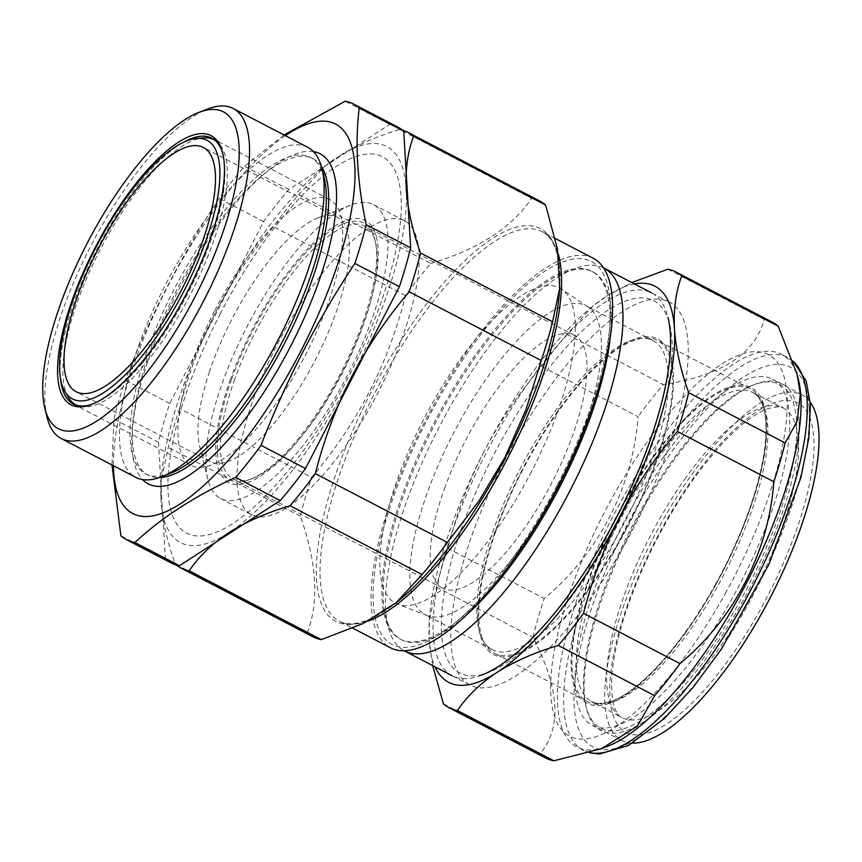<?xml version="1.0" encoding="UTF-8"?>
<svg xmlns="http://www.w3.org/2000/svg" width="862" height="862" viewBox="0 0 862 862"><rect width="100%" height="100%" fill="white"/><g stroke="black" fill="none" stroke-linecap="round" stroke-linejoin="round"><path stroke-width="0.65" stroke-dasharray="4.31 3.23" d="M220.079 314.156A212.127 71.471 117.5 0 1 401.056 197.269A212.127 71.471 117.5 0 1 232.546 523.751A212.127 71.471 117.5 0 1 220.079 314.156M398.05 127.22A245.627 82.763 -62.5 0 0 389.721 124.408L288.91 189.511A245.627 82.763 -62.5 0 0 263.61 221.599L169.749 403.448A245.627 82.763 -62.5 0 0 158.457 442.249L165.407 558.996A245.627 82.763 -62.5 0 0 171.075 562.897M288.91 189.511L244.388 166.323A245.627 82.763 -62.5 0 0 219.099 198.411C181.343 255.303 150.053 315.923 125.238 380.261A245.627 82.763 -62.5 0 0 113.946 419.061L111.985 464.974M263.61 221.599L219.099 198.411M169.749 403.448L125.238 380.261M158.457 442.249L113.946 419.061M165.407 558.996L120.895 535.808M389.721 124.408L345.199 101.22M284.04 134.968L244.388 166.323M285.365 135.657A219.573 73.981 -62.5 0 0 215.489 208.464A219.573 73.981 -62.5 0 0 113.418 465.717M313.434 151.593A186.084 62.7 -62.5 0 0 267.22 171.366A186.084 62.7 -62.5 0 0 132.285 430.386A186.084 62.7 -62.5 0 0 142.575 479.584M321.386 166.463A178.456 60.124 -62.5 0 0 312.992 158.651A178.456 60.124 -62.5 0 0 262.188 175.503A178.456 60.124 -62.5 0 0 132.791 423.888A178.456 60.124 -62.5 0 0 148.092 475.177A178.456 60.124 -62.5 0 0 159.308 477.591M324.231 177.831A178.456 60.124 -62.5 0 0 310.611 157.412A178.456 60.124 -62.5 0 0 174.835 287.897A178.456 60.124 -62.5 0 0 145.71 473.938A178.456 60.124 -62.5 0 0 170.256 473.4M307.756 147.327A186.084 62.7 -62.5 0 0 165.224 285.247A186.084 62.7 -62.5 0 0 135.819 477.386M47.033 417.24A186.084 62.7 117.5 0 1 90.639 246.392A186.084 62.7 117.5 0 1 207.591 109.032M183.218 142.445A149.869 50.492 -62.5 0 0 96.986 249.237A149.869 50.492 -62.5 0 0 60.437 378.116M92.848 403.933A149.869 50.492 -62.5 0 0 93.915 403.535A149.869 50.492 -62.5 0 0 187.323 294.405A149.869 50.492 -62.5 0 0 223.226 155.311A149.869 50.492 -62.5 0 0 222.946 154.201M214.767 310.6A149.869 50.492 117.5 0 1 329.564 199.51A149.869 50.492 117.5 0 1 305.105 355.758A149.869 50.492 117.5 0 1 191.084 465.34A149.869 50.492 117.5 0 1 214.767 310.6M250.874 406.444A165.612 55.804 117.5 0 1 404.58 220.844A165.612 55.804 117.5 0 1 377.556 393.503A165.612 55.804 117.5 0 1 251.553 514.592A165.612 55.804 117.5 0 1 250.874 406.444M219.799 390.249A165.612 55.804 117.5 0 1 350.737 205.156A165.612 55.804 117.5 0 1 373.505 204.65A165.612 55.804 117.5 0 1 346.481 377.308A165.612 55.804 117.5 0 1 220.478 498.408A165.612 55.804 117.5 0 1 207.839 479.455A165.612 55.804 117.5 0 1 219.799 390.249M209.509 371.587A137.704 46.397 -62.5 0 0 199.553 445.751A137.704 46.397 -62.5 0 0 210.069 461.515A137.704 46.397 -62.5 0 0 337.872 307.195A137.704 46.397 -62.5 0 0 337.301 217.267A137.704 46.397 -62.5 0 0 318.369 217.687A137.704 46.397 -62.5 0 0 209.509 371.587M68.324 397.339A149.492 50.373 117.5 0 1 75.447 307.368A149.492 50.373 117.5 0 1 203.475 137.888M214.821 140.172A149.492 50.373 117.5 0 1 189.802 295.688A149.492 50.373 117.5 0 1 76.696 405.323M230.488 379.28A147.747 49.78 -62.5 0 0 289.751 450.341A147.747 49.78 -62.5 0 0 370.735 224.982A147.747 49.78 -62.5 0 0 230.488 379.28M231.835 378.72A144.773 48.778 117.5 0 1 313.003 245.487A144.773 48.778 117.5 0 1 374.927 239.701A144.773 48.778 117.5 0 1 340.253 374.065A144.773 48.778 117.5 0 1 250.012 479.487A144.773 48.778 117.5 0 1 231.835 378.72M234.701 379.269A142.542 48.024 -62.5 0 0 232.999 478.916A142.542 48.024 -62.5 0 0 252.609 478.485A142.542 48.024 -62.5 0 0 341.449 374.69A142.542 48.024 -62.5 0 0 375.595 242.405A142.542 48.024 -62.5 0 0 364.712 226.092A142.542 48.024 -62.5 0 0 234.701 379.269M444.469 488.549A142.542 48.024 117.5 0 1 574.48 335.361A142.542 48.024 117.5 0 1 551.217 483.97A142.542 48.024 117.5 0 1 442.766 588.196A142.542 48.024 117.5 0 1 444.469 488.549M503.914 462.064A215.856 72.731 -62.5 0 0 469.801 684.945A215.856 72.731 -62.5 0 0 635.154 524.958A215.856 72.731 -62.5 0 0 669.257 302.077A215.856 72.731 -62.5 0 0 503.914 462.064M603.605 267.877A215.856 72.731 -62.5 0 0 574.318 268.728A215.856 72.731 -62.5 0 0 439.771 425.914A215.856 72.731 -62.5 0 0 388.062 626.243A215.856 72.731 -62.5 0 0 404.149 650.735M610.027 339.132A207.365 69.865 -62.5 0 0 592.981 271.918A207.365 69.865 -62.5 0 0 564.459 272.543A207.365 69.865 -62.5 0 0 435.213 423.544A207.365 69.865 -62.5 0 0 385.551 615.985A207.365 69.865 -62.5 0 0 401.38 639.723A207.365 69.865 -62.5 0 0 466.234 615.166M595.426 397.964A207.365 69.865 -62.5 0 0 609.52 330.857A207.365 69.865 -62.5 0 0 591.741 271.271A207.365 69.865 -62.5 0 0 433.974 422.886A207.365 69.865 -62.5 0 0 400.13 639.076A207.365 69.865 -62.5 0 0 459.155 619.498A207.365 69.865 -62.5 0 0 506.069 569.48M557.455 484.487A215.856 72.731 -62.5 0 0 610.081 323.638A215.856 72.731 -62.5 0 0 512.211 298.381A215.856 72.731 -62.5 0 0 376.769 558.361A215.856 72.731 -62.5 0 0 453.563 624.088A215.856 72.731 -62.5 0 0 557.455 484.487M593.293 258.298A219.573 73.981 -62.5 0 0 426.227 418.857A219.573 73.981 -62.5 0 0 390.389 647.771M312.971 636.813A245.627 82.763 117.5 0 1 307.292 632.913L175.245 564.114A245.627 82.763 -62.5 0 0 176.247 564.966M179.587 408.577A245.627 82.763 -62.5 0 0 168.295 447.378L161.14 480.77L161 500.132A223.301 75.231 117.5 0 1 161.313 478.432A223.301 75.231 117.5 0 1 215.748 312.044A223.301 75.231 117.5 0 1 323.228 167.616A223.301 75.231 117.5 0 1 338.378 156.475L324.554 166.528L298.737 194.629A245.627 82.763 -62.5 0 0 273.448 226.728C251.057 252.932 231.824 281.368 215.748 312.044C200.146 342.688 188.088 374.873 179.587 408.577L311.645 477.365C357.17 424.115 388.46 363.505 405.506 295.515A245.627 82.763 117.5 0 1 430.795 263.427L298.737 194.629M307.292 632.913C319.22 601.622 316.904 562.703 300.353 516.166A245.627 82.763 117.5 0 1 311.645 477.365M300.353 516.166L168.295 447.378M405.506 295.515L273.448 226.728M430.795 263.427C478.432 249.258 512.039 227.557 531.606 198.325L399.548 129.526C375.929 136.616 355.532 145.603 338.378 156.475A223.301 75.231 117.5 0 1 406.261 189.004A223.301 75.231 -62.5 0 1 351.513 377.103A223.301 75.231 117.5 0 1 228.883 532.673A223.301 75.231 117.5 0 1 161 500.132C162.358 519.937 167.109 541.261 175.245 564.114M402.705 130.27A245.627 82.763 -62.5 0 0 399.548 129.526M531.606 198.325A245.627 82.763 117.5 0 1 539.935 201.137M519.689 469.758A174.167 58.681 117.5 0 1 629.152 341.19A174.167 58.681 117.5 0 1 653.105 340.662A174.167 58.681 117.5 0 1 625.586 520.497A174.167 58.681 117.5 0 1 492.17 649.592A174.167 58.681 117.5 0 1 478.873 629.669A174.167 58.681 117.5 0 1 519.689 469.758M521.672 470.835A177.895 59.941 -62.5 0 0 479.972 634.163A177.895 59.941 -62.5 0 0 628.904 524.441A177.895 59.941 -62.5 0 0 633.473 339.52A177.895 59.941 -62.5 0 0 521.672 470.835M558.576 485.597A174.167 58.681 -62.5 0 0 588.003 306.883A174.167 58.681 -62.5 0 0 586.106 305.751A174.167 58.681 -62.5 0 0 453.584 433.112A174.167 58.681 -62.5 0 0 425.16 614.692A174.167 58.681 -62.5 0 0 427.175 615.597A174.167 58.681 -62.5 0 0 558.576 485.597M531.563 471.482A177.712 59.877 117.5 0 1 397.501 604.122A177.712 59.877 117.5 0 1 424.449 417.93A177.712 59.877 117.5 0 1 561.593 289.136A177.712 59.877 117.5 0 1 531.563 471.482M715.115 584.996A176.408 59.435 -62.5 0 0 750.479 388.87A176.408 59.435 -62.5 0 0 616.265 517.857A176.408 59.435 -62.5 0 0 587.475 701.765A176.408 59.435 -62.5 0 0 715.115 584.996M621.89 536.423A176.408 59.435 -62.5 0 0 657.243 340.296A176.408 59.435 -62.5 0 0 523.029 469.284A176.408 59.435 -62.5 0 0 494.249 653.191A176.408 59.435 -62.5 0 0 621.89 536.423M725.244 593.702A215.112 72.473 -62.5 0 0 731.019 358.7A215.112 72.473 -62.5 0 0 550.667 683.544A215.112 72.473 -62.5 0 0 725.244 593.702M685.893 632.331A177.938 59.952 117.5 0 1 577.001 618.313A177.938 59.952 117.5 0 1 744.025 385.303A177.938 59.952 117.5 0 1 685.893 632.331M663.783 456.828A195.168 65.76 -62.5 0 0 592.356 725.459A195.168 65.76 -62.5 0 0 740.652 582.658A195.168 65.76 -62.5 0 0 772.686 379.28A195.168 65.76 -62.5 0 0 663.783 456.828M810.248 402.198A194.855 65.652 -62.5 0 0 802.069 394.936A194.855 65.652 -62.5 0 0 693.328 472.354A194.855 65.652 -62.5 0 0 622.019 740.566A194.855 65.652 -62.5 0 0 632.654 743.109M441.516 633.107A209.897 70.716 117.5 0 1 541.25 378.149A209.897 70.716 117.5 0 1 669.785 324.737A209.897 70.716 117.5 0 1 619.509 519.549A209.897 70.716 117.5 0 1 488.679 672.392A209.897 70.716 117.5 0 1 441.516 633.107M488.679 672.392L481.772 675.065A215.856 72.731 117.5 0 1 433.274 634.658A215.856 72.731 117.5 0 1 535.841 372.47A215.856 72.731 117.5 0 1 668.018 317.55L669.785 324.737M432.67 665.593L429.19 639.852A223.301 75.231 -62.5 0 0 435.008 666.822M541.638 366.436A245.627 82.763 117.5 0 1 566.927 334.348L592.744 306.247L606.568 296.183A223.301 75.231 -62.5 0 0 591.418 307.325A223.301 75.231 -62.5 0 0 483.938 451.753C499.96 421.152 519.193 392.716 541.638 366.436L638.085 416.68C632.956 486.61 598.497 553.803 544.224 598.53A245.627 82.763 -62.5 0 0 532.932 637.33C559.729 688.9 562.046 727.819 539.871 754.078A245.627 82.763 -62.5 0 0 545.549 757.978M634.464 283.943A223.301 75.231 -62.5 0 0 606.568 296.183L631.824 282.574M483.938 451.753A223.301 75.231 -62.5 0 0 429.502 618.14A223.301 75.231 -62.5 0 0 429.19 639.852L429.319 620.489L436.484 587.087A245.627 82.763 117.5 0 1 447.777 548.286C456.246 514.646 468.303 482.472 483.938 451.753M436.484 587.087L532.932 637.33M447.777 548.286L544.224 598.53M566.927 334.348L663.374 384.592A245.627 82.763 -62.5 0 0 638.085 416.68M667.738 269.235L764.185 319.479C755.166 353.883 721.559 375.595 663.374 384.592M772.514 322.291A245.627 82.763 -62.5 0 0 764.185 319.479M443.424 703.834L539.871 754.078M798.438 379.614A221.437 74.606 -62.5 0 0 781.532 354.271A221.437 74.606 -62.5 0 0 613.065 516.187A221.437 74.606 -62.5 0 0 576.926 747.042A221.437 74.606 -62.5 0 0 607.376 746.373M796.488 421.367A193.713 65.264 117.5 0 1 704.448 656.661A193.713 65.264 117.5 0 1 585.826 705.956A193.713 65.264 117.5 0 1 632.223 526.165A193.713 65.264 117.5 0 1 752.968 385.109A193.713 65.264 117.5 0 1 796.488 421.367M799.063 420.882A195.566 65.889 -62.5 0 0 755.123 384.28A195.566 65.889 -62.5 0 0 633.225 526.693A195.566 65.889 -62.5 0 0 586.375 708.198A195.566 65.889 -62.5 0 0 706.14 658.428A195.566 65.889 -62.5 0 0 799.063 420.882M555.354 238.537L542.252 231.716C546.099 233.656 552.822 238.084 557.391 254.818C559.869 264.839 560.537 277.327 559.416 292.304A221.437 74.606 -62.5 0 0 459.004 266.39A221.437 74.606 -62.5 0 0 320.071 533.093A221.437 74.606 -62.5 0 0 398.837 600.523C387.221 610.027 376.597 616.642 366.975 620.349C350.629 626.2 343.151 623.226 339.359 621.19A219.573 73.981 117.5 0 1 375.196 392.275A219.573 73.981 117.5 0 1 542.252 231.716A219.573 73.981 117.5 0 1 558.274 254.096M367.729 621.2A219.573 73.981 117.5 0 1 339.359 621.19L352.838 628.204M655.54 461.741A174.21 58.702 -62.5 0 0 591.461 701.366A174.21 58.702 -62.5 0 0 688.673 632.148A174.21 58.702 -62.5 0 0 752.44 392.361A174.21 58.702 -62.5 0 0 655.54 461.741M686.023 477.483A174.533 58.81 -62.5 0 0 621.814 717.54A174.533 58.81 -62.5 0 0 754.767 590.007A174.533 58.81 -62.5 0 0 783.095 407.963A174.533 58.81 -62.5 0 0 686.023 477.483M694.201 476.837A185.696 62.57 -62.5 0 0 633.538 734.65A185.696 62.57 -62.5 0 0 807.845 491.48A185.696 62.57 -62.5 0 0 694.201 476.837M793.374 361.48A221.437 74.606 -62.5 0 0 787.749 357.504A221.437 74.606 -62.5 0 0 619.282 519.42A221.437 74.606 -62.5 0 0 583.143 750.285A221.437 74.606 -62.5 0 0 589.867 752.666M809.181 408.049A213.991 72.096 117.5 0 1 639.195 737.387A213.991 72.096 117.5 0 1 626.609 525.96A213.991 72.096 117.5 0 1 809.181 408.049M132.791 423.888L132.285 430.386M262.188 175.503L267.22 171.366M312.992 158.651L310.611 157.412M148.092 475.177L145.71 473.938M73.302 403.987L191.084 465.34M211.783 138.157L329.564 199.51M223.226 155.311L222.676 153.059M93.915 403.535L91.76 404.364M220.478 498.408L251.553 514.592M373.505 204.65L404.58 220.844M199.553 445.751L207.839 479.455M318.369 217.687L350.737 205.156M337.301 217.267L203.367 147.488M210.069 461.515L76.125 391.736M375.595 242.405L374.927 239.701M252.609 478.485L250.012 479.487M574.48 335.361L364.712 226.092M442.766 588.196L232.999 478.916M669.257 302.077L651.543 292.843M469.801 684.945L452.087 675.722M385.551 615.985L388.062 626.243M564.459 272.543L574.318 268.728M592.981 271.918L591.741 271.271M401.38 639.723L400.13 639.076M609.52 330.857L610.081 323.638M459.155 619.498L453.563 624.088M323.228 167.616L324.554 166.528M161.313 478.432L161.129 480.77M478.873 629.669L479.972 634.163M629.152 341.19L633.473 339.52M588.003 306.883L561.593 289.136M427.175 615.597L397.501 604.122M653.105 340.662L586.106 305.751M492.17 649.592L425.16 614.692M750.479 388.87L657.243 340.296M587.475 701.765L494.249 653.191M685.98 631.781C658.503 669.408 633.947 692.477 612.311 701C600.706 704.038 593.756 704.157 591.461 701.366L621.814 717.54C621.19 716.796 610.544 714.889 611.761 677.769C612.979 657.641 618.323 633.764 627.805 606.137C643.903 560.634 665.96 518.084 693.953 478.485C722.819 439.394 747.559 416.087 768.171 408.588C777.944 406.422 782.922 406.217 783.095 407.963L752.44 392.361C756.093 393.74 767.794 401.886 766.059 436.765C763.991 487.127 728.972 572.724 685.98 631.781M802.069 394.936L772.686 379.28M622.019 740.566L592.356 725.459M591.418 307.325L592.744 306.236M429.502 618.14L429.319 620.489M793.255 361.146L781.532 354.271M589.5 752.774L576.926 747.042M585.826 705.956L586.375 708.198M752.968 385.109L755.123 384.28"/><path stroke-width="1.29" d="M111.985 464.974L120.895 535.808A245.627 82.763 -62.5 0 0 126.563 539.709L171.075 562.897A245.627 82.763 -62.5 0 0 179.415 565.709L280.215 500.596A245.627 82.763 -62.5 0 0 305.514 468.508L399.375 286.658A245.627 82.763 -62.5 0 0 410.668 247.857L403.718 131.121A245.627 82.763 -62.5 0 0 398.05 127.22L353.528 104.022A245.627 82.763 -62.5 0 0 345.199 101.22L284.04 134.968M126.563 539.709A245.627 82.763 -62.5 0 0 134.892 542.521C161.884 517.372 195.491 495.672 235.703 477.408A245.627 82.763 -62.5 0 0 261.003 445.32C285.818 380.982 317.097 320.362 354.853 263.47A245.627 82.763 -62.5 0 0 366.156 224.67C357.224 182.313 354.907 143.394 359.206 107.922A245.627 82.763 -62.5 0 0 353.528 104.022M179.415 565.709L134.892 542.521M280.215 500.596L235.703 477.408M305.514 468.508L261.003 445.32M399.375 286.658L354.853 263.47M410.668 247.857L366.156 224.67M403.718 131.121L359.206 107.922M113.418 465.717A219.573 73.981 -62.5 0 0 177.841 505.391A219.573 73.981 -62.5 0 0 300.967 350.823A219.573 73.981 -62.5 0 0 354.702 164.319A219.573 73.981 -62.5 0 0 285.365 135.657M142.575 479.584A186.084 62.7 -62.5 0 0 290.785 345.942A186.084 62.7 -62.5 0 0 313.434 151.593M159.308 477.591A178.456 60.124 -62.5 0 0 284.783 342.914A178.456 60.124 -62.5 0 0 321.386 166.463M61.234 438.532L135.819 477.386A186.084 62.7 -62.5 0 0 161.41 476.826L170.256 473.4A178.456 60.124 -62.5 0 0 282.402 341.675A178.456 60.124 -62.5 0 0 324.231 177.831L321.968 168.618A186.084 62.7 -62.5 0 0 307.756 147.327L233.182 108.472A186.084 62.7 117.5 0 1 202.807 302.465A186.084 62.7 117.5 0 1 61.234 438.532A186.084 62.7 117.5 0 1 47.033 417.24L44.824 408.254A178.639 60.189 -62.5 0 0 194.37 298.069A178.639 60.189 -62.5 0 0 198.96 112.372A178.639 60.189 -62.5 0 0 86.685 244.237A178.639 60.189 -62.5 0 0 44.824 408.254M161.41 476.826A186.084 62.7 -62.5 0 0 278.351 339.466A186.084 62.7 -62.5 0 0 321.968 168.618M198.96 112.372L207.591 109.032A186.084 62.7 117.5 0 1 233.182 108.472M60.437 378.116A149.869 50.492 -62.5 0 0 73.302 403.987A149.869 50.492 -62.5 0 0 92.848 403.933M222.946 154.201A149.869 50.492 -62.5 0 0 211.783 138.157A149.869 50.492 -62.5 0 0 183.218 142.445M94.863 248.159A151.734 51.127 117.5 0 1 222.676 153.059A151.734 51.127 117.5 0 1 186.332 293.877A151.734 51.127 117.5 0 1 91.76 404.364A151.734 51.127 117.5 0 1 94.863 248.159M203.928 237.416A137.704 46.397 -62.5 0 0 203.367 147.488A137.704 46.397 -62.5 0 0 98.602 248.181A137.704 46.397 -62.5 0 0 76.125 391.736A137.704 46.397 -62.5 0 0 203.928 237.416M71.805 303.693A145.775 49.112 -62.5 0 0 64.855 391.423A145.775 49.112 -62.5 0 0 183.304 292.304A145.775 49.112 -62.5 0 0 196.644 138.426A145.775 49.112 -62.5 0 0 71.805 303.693M196.644 138.426L203.475 137.888A149.492 50.373 117.5 0 1 214.821 140.172M76.696 405.323A149.492 50.373 117.5 0 1 68.324 397.339L64.855 391.423M404.149 650.735A215.856 72.731 -62.5 0 0 404.547 650.95A215.856 72.731 -62.5 0 0 569.89 490.963A215.856 72.731 -62.5 0 0 604.003 268.082A215.856 72.731 -62.5 0 0 603.605 267.877M466.234 615.166A207.365 69.865 -62.5 0 0 560.214 486.028A207.365 69.865 -62.5 0 0 610.027 339.132M506.069 569.48A207.365 69.865 -62.5 0 0 558.975 485.381A207.365 69.865 -62.5 0 0 595.426 397.964M352.838 628.204L390.389 647.771A219.573 73.981 -62.5 0 0 558.587 485.026A219.573 73.981 -62.5 0 0 593.293 258.298L555.354 238.537M407.877 132.339L539.935 201.137A245.627 82.763 117.5 0 1 545.603 205.037L557.445 248.924L559.718 288.382L552.553 321.774A245.627 82.763 117.5 0 1 541.261 360.575L409.202 291.787A245.627 82.763 -62.5 0 0 420.494 252.986C412.348 230.089 407.607 208.755 406.261 189.004C405.269 169.394 407.704 151.809 413.555 136.239A245.627 82.763 -62.5 0 0 407.877 132.339A245.627 82.763 -62.5 0 0 402.705 130.27M552.553 321.774L420.494 252.986M541.261 360.575L525.917 409.816L505.1 457.108L478.733 501.285L447.4 542.424A245.627 82.763 117.5 0 1 422.111 574.523L290.052 505.725A245.627 82.763 -62.5 0 0 315.341 473.637C323.853 439.932 335.9 407.758 351.513 377.103C367.589 346.438 386.822 317.992 409.202 291.787M447.4 542.424L315.341 473.637M176.247 564.966A245.627 82.763 -62.5 0 0 180.912 568.015A245.627 82.763 -62.5 0 0 189.241 570.827C198.863 556.443 212.074 543.728 228.883 532.673C246.079 521.779 266.477 512.793 290.052 505.725M422.111 574.523L396.283 602.624L363.107 623.528L321.3 639.626A245.627 82.763 117.5 0 1 312.971 636.813L180.912 568.015M321.3 639.626L189.241 570.827M545.603 205.037L413.555 136.239M632.654 743.109A194.855 65.652 -62.5 0 0 770.089 597.991A194.855 65.652 -62.5 0 0 810.248 402.198M668.018 317.55A215.856 72.731 117.5 0 1 616.319 517.879A215.856 72.731 117.5 0 1 481.772 675.065M435.008 666.822A223.301 75.231 -62.5 0 0 497.072 672.382A223.301 75.231 -62.5 0 0 619.703 516.812C604.046 547.607 591.989 579.781 583.531 613.345A245.627 82.763 117.5 0 1 558.242 645.433C534.612 652.523 514.226 661.51 497.072 672.382C480.242 683.469 467.032 696.184 457.431 710.536A245.627 82.763 117.5 0 1 449.102 707.734A245.627 82.763 117.5 0 1 443.424 703.834L432.67 665.593M631.824 282.574L667.738 269.235A245.627 82.763 117.5 0 1 676.067 272.047A245.627 82.763 117.5 0 1 681.734 275.948C675.894 291.485 673.47 309.07 674.45 328.713A223.301 75.231 -62.5 0 0 634.464 283.943M688.684 392.695A245.627 82.763 117.5 0 1 677.392 431.496C654.915 457.83 635.682 486.276 619.703 516.812A223.301 75.231 -62.5 0 0 674.45 328.713C675.786 348.431 680.527 369.755 688.684 392.695L785.131 442.939L797.038 421.475L800.302 394.279L797.167 374.453L778.181 326.192A245.627 82.763 -62.5 0 0 772.514 322.291L676.067 272.047M681.734 275.948L778.181 326.192M677.392 431.496L773.839 481.739A245.627 82.763 -62.5 0 0 785.131 442.939M583.531 613.345L679.978 663.589C733.918 619.088 768.721 552.079 773.839 481.739M558.242 645.433L654.689 695.677A245.627 82.763 -62.5 0 0 679.978 663.589M457.431 710.536L553.878 760.78L601.482 748.658L637.33 726.213L654.689 695.677M449.102 707.734L545.549 757.978A245.627 82.763 -62.5 0 0 553.878 760.78M601.482 748.658L607.376 746.373A221.437 74.606 -62.5 0 0 737.743 599.392A221.437 74.606 -62.5 0 0 800.841 396.391A221.437 74.606 -62.5 0 0 798.438 379.614L797.167 374.453M396.294 602.624L398.837 600.523A221.437 74.606 -62.5 0 0 505.434 457.313A221.437 74.606 -62.5 0 0 559.416 292.304L559.718 288.382M558.274 254.096A219.573 73.981 117.5 0 1 507.556 458.433A219.573 73.981 117.5 0 1 367.729 621.2M589.867 752.666A221.437 74.606 -62.5 0 0 728.972 628.323A221.437 74.606 -62.5 0 0 807.058 399.623A221.437 74.606 -62.5 0 0 793.374 361.48M651.543 292.843L604.003 268.082M452.087 675.722L404.547 650.95M793.255 361.146L806.164 380.939L810.399 404.364L808.836 438.101L800.787 477.86L768.99 564.222L721.483 648.978L693.059 687.413L664.376 718.477L628.549 745.414L599.446 754.024L589.5 752.774"/></g></svg>
